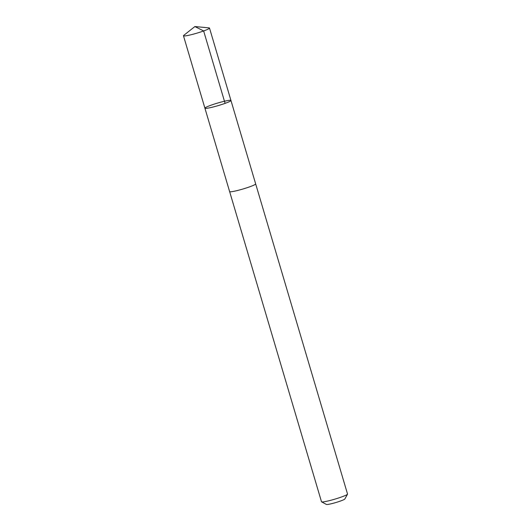 <?xml version="1.0" encoding="UTF-8"?>
<svg xmlns="http://www.w3.org/2000/svg" width="531" height="531" viewBox="0 0 531 531"><rect width="100%" height="100%" fill="white"/><g stroke="black" fill="none" stroke-linecap="round" stroke-linejoin="round"><path stroke-width="0.8" d="M230.952 100.472L255.657 183.885A13.574 1.301 163.5 0 1 244.599 188.512A13.574 1.301 163.5 0 1 230.102 191.784A13.574 1.301 163.5 0 1 229.624 191.598L204.913 108.185A13.58 1.301 -16.5 0 0 205.391 108.37A13.58 1.301 -16.5 0 0 219.887 105.098A13.58 1.301 -16.5 0 0 230.952 100.472A13.58 1.301 -16.5 0 0 217.564 103.08A13.58 1.301 -16.5 0 0 204.913 108.185A13.58 1.301 -16.5 0 0 205.391 108.37A13.58 1.301 -16.5 0 0 219.887 105.098A13.58 1.301 -16.5 0 0 230.952 100.472L209.506 28.063A13.58 1.301 163.5 0 1 198.441 32.69A13.58 1.301 163.5 0 1 183.938 35.962A13.58 1.301 163.5 0 1 183.467 35.776A13.58 1.301 163.5 0 1 183.733 35.378L194.897 26.55L203.645 30.957L225.091 103.359M209.035 27.877A13.58 1.301 163.5 0 1 209.068 27.877A13.58 1.301 163.5 0 1 209.506 28.063M255.65 183.852A13.58 1.301 163.5 0 1 255.663 183.885A13.58 1.301 163.5 0 1 243.012 188.99A13.58 1.301 163.5 0 1 229.624 191.598A13.58 1.301 163.5 0 1 229.618 191.558M255.663 183.885L347.533 494.036A13.58 1.301 163.5 0 1 347.513 494.175A13.58 1.301 163.5 0 1 334.882 499.14A13.58 1.301 163.5 0 1 321.587 501.848A13.58 1.301 163.5 0 1 321.494 501.749L229.624 191.598M347.513 494.175L344.865 498.987A9.658 0.923 163.5 0 1 335.884 502.518A9.658 0.923 163.5 0 1 326.426 504.45L321.587 501.848M204.913 108.185L183.467 35.776M194.897 26.55L209.068 27.877"/></g></svg>
